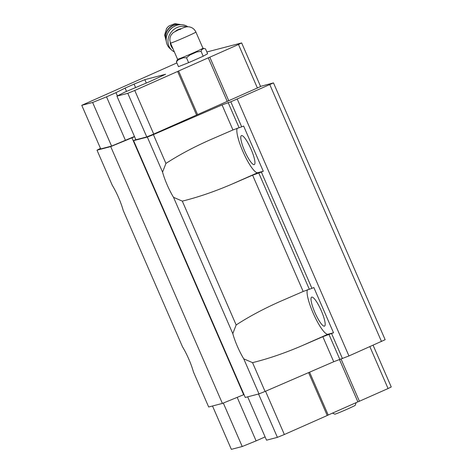 <?xml version="1.0" encoding="UTF-8"?>
<svg xmlns="http://www.w3.org/2000/svg" width="473" height="473" viewBox="0 0 473 473"><rect width="100%" height="100%" fill="white"/><g stroke="black" fill="none" stroke-linecap="round" stroke-linejoin="round"><path stroke-width="0.71" d="M356.134 402.647L355.211 405.314A11.104 0.367 156.5 0 1 345.178 410.061A11.104 0.367 156.5 0 1 334.86 414.165L332.484 413.124M195.905 32.063C194.474 29.054 192.115 27.304 188.822 26.819C185.682 26.6 184.257 27.357 178.628 29.787L173.26 32.566L171.031 35.079L170.014 37.651L169.831 40.335L170.528 43.096A13.835 0.461 156.5 0 0 183.4 38A13.835 0.461 156.5 0 0 195.905 32.063L202.929 48.211A13.835 0.461 156.5 0 1 190.424 54.153A13.835 0.461 156.5 0 1 177.552 59.243L176.364 61.75L178.487 66.646L188.626 62.673L203.189 56.222L207.612 53.739L205.483 48.843L203.822 48.429A14.586 0.485 156.5 0 1 201.782 49.576L201.06 51.326L196.667 51.983A14.586 0.485 156.5 0 1 189.957 54.957L186.504 57.783L188.626 62.673M97.006 150.172L112.243 185.209A24.673 5.108 66.1 0 1 123.211 210.438L182.472 346.733A24.673 5.108 66.1 0 1 193.439 371.955L208.676 406.993L222.393 403.422L110.723 146.6L97.006 150.172L100.483 148.374M260.54 86.37L273.483 82.893L385.152 339.715L348.944 355.956L333.725 361.739L322.84 336.705L302.501 345.503C284.953 353.059 268.303 358.771 252.541 362.637L243.761 358.853A24.673 5.108 66.1 0 1 232.793 333.625L236.157 324.957C248.922 316.662 263.496 308.869 279.88 301.573L303.175 291.48L311.92 288.347L261.35 172.048L252.606 175.181L232.267 183.985C214.718 191.535 198.069 197.247 182.312 201.12L173.526 197.33A24.673 5.108 66.1 0 1 162.558 172.101L165.928 163.439C178.693 155.138 193.268 147.345 209.645 140.049L232.941 129.957L222.056 104.917L230.8 101.79L241.685 126.823L243.619 126.031L263.284 171.261L261.35 172.048M232.941 129.957L241.685 126.823M322.84 336.705L333.518 332.779L327.919 334.24A24.673 5.108 -113.9 0 1 314.054 315.101A24.673 5.108 -113.9 0 1 307.48 289.683M333.725 361.739L265.069 391.449L252.541 362.637M265.069 391.449L258.991 393.891L243.761 358.853M236.157 324.957L182.312 201.12M232.793 333.625L173.526 197.33M244.009 394.559L222.393 403.422M258.991 393.891L245.274 397.462L133.605 140.641L135.804 139.547M273.483 82.893L230.8 101.79M381.498 341.53L269.829 84.708M348.944 355.956L237.28 99.135M311.92 288.347L313.853 287.554L333.518 332.779M342.47 358.611L331.585 333.571M222.056 104.917L153.4 134.628L147.328 137.069L133.605 140.641M165.928 163.439L153.4 134.628M162.558 172.101L147.328 137.069M134.586 136.744L110.723 146.6M243.666 394.713L131.997 137.891M134.468 136.472L111.587 146.086L100.719 148.918L81.758 105.308L176.867 62.921M206.849 51.989L241.65 42.925L260.611 86.535L153.725 134.078L146.766 136.928L135.899 139.754L116.932 96.143L125.109 91.999L149.403 81.752L165.585 74.255L144.85 79.659L146.311 83.017M373.102 345.249L391.242 386.967L388.073 388.54L369.874 346.685M388.073 388.54L359.415 401.24L341.045 358.983M359.415 401.24L357.872 401.873L339.413 359.427M357.872 401.873L328.203 415.022L309.579 372.186M328.203 415.022L327.233 415.507L308.585 372.618M327.233 415.507L284.356 434.51L265.542 391.242M284.356 434.51L277.397 437.359L258.548 394.003M277.397 437.359L266.53 440.186L247.675 396.835M265.099 436.904L256.112 440.883L237.192 397.361M256.112 440.883L242.217 446.518L223.315 403.043M242.217 446.518L231.35 449.35L212.501 406M241.65 42.925L238.481 44.497L257.442 88.108M238.481 44.497L209.823 57.198L228.784 100.808M209.823 57.198L208.274 57.83L227.241 101.441M208.274 57.83L178.611 70.98L197.572 114.59M178.611 70.98L177.635 71.464L196.597 115.075M177.635 71.464L134.764 90.461L153.725 134.078M134.764 90.461L127.799 93.317L146.766 136.928M127.799 93.317L116.932 96.143M144.85 79.659L134.078 84.105L135.52 87.416M134.078 84.105L125.097 88.084L126.522 91.372M125.097 88.084L115.974 92.649L117.393 95.913M115.974 92.649L106.52 96.841L125.481 140.451M106.52 96.841L92.625 102.475L111.587 146.086M92.625 102.475L81.758 105.308M237.245 128.159A24.673 5.108 -113.9 0 0 243.826 153.577A24.673 5.108 -113.9 0 0 257.69 172.716L263.284 171.261M244.642 150.94A15.863 3.281 -113.9 0 0 254.285 164.604A15.863 3.281 -113.9 0 0 250.861 148.77A15.863 3.281 -113.9 0 0 241.431 135.603A15.863 3.281 -113.9 0 0 244.642 150.94M314.87 312.464A15.863 3.281 -113.9 0 0 324.513 326.128A15.863 3.281 -113.9 0 0 321.09 310.294A15.863 3.281 -113.9 0 0 311.666 297.127A15.863 3.281 -113.9 0 0 314.87 312.464M186.504 57.783L183.299 57.765A14.586 0.485 156.5 0 1 178.623 59.598L176.364 61.75M201.06 51.326L203.189 56.222M202.923 48.205L203.822 48.429M181.254 28.652A12.333 10.944 132.1 0 0 175.394 31.283M170.233 42.31A12.333 10.944 132.1 0 0 173.065 48.92M166.325 28.989A10.093 8.957 132.1 0 1 169.068 25.956L168.713 26.228A7.929 7.036 132.1 0 0 166.561 28.611L164.616 34.984L166.236 41.05M187.811 26.76A14.095 12.505 132.1 0 0 169.636 30.248A14.095 12.505 132.1 0 0 169.955 48.518L171.746 50.132A14.095 12.505 132.1 0 0 174.36 51.894M186.528 26.849A14.095 12.505 132.1 0 0 183.902 26.317A14.095 12.505 132.1 0 0 169.576 34.689A14.095 12.505 132.1 0 0 171.746 50.132M178.688 29.769L180.721 29.237L178.688 29.769M309.23 289.05L258.66 172.751M238.995 127.527L228.11 102.487M339.78 359.309L328.895 334.275M303.175 291.48L252.606 175.181M232.267 183.985L257.69 172.716M302.501 345.503L327.919 334.24M180.491 24.661A11.63 10.317 132.1 0 0 168.743 28.415A11.63 10.317 132.1 0 0 166.189 40.483M180.024 24.685A11.63 10.317 132.1 0 0 168.956 28.611A11.63 10.317 132.1 0 0 166.171 40.016M172.947 27.215A10.572 9.377 132.1 0 0 167.968 32.726M170.528 43.096L177.552 59.243M169.068 25.956L174.862 23.65L181.058 24.655"/></g></svg>
